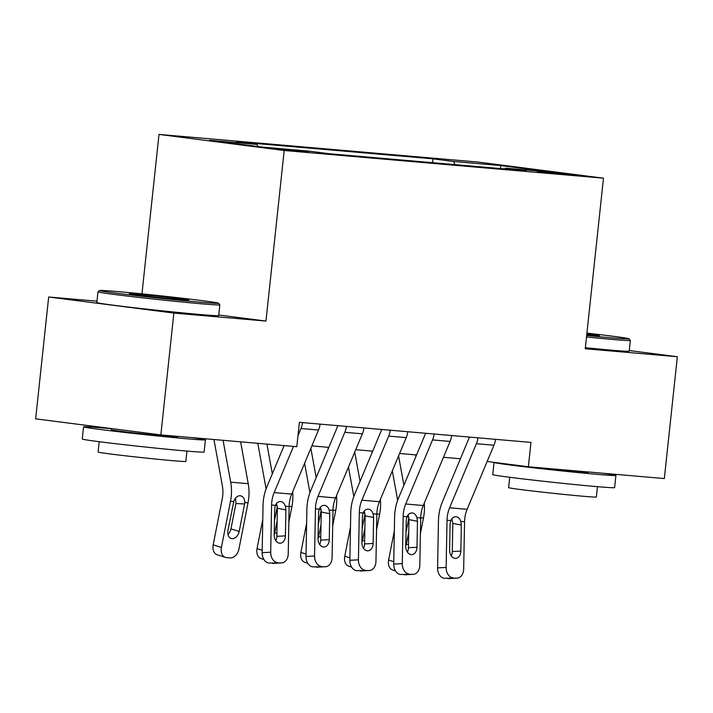 <?xml version="1.0" encoding="UTF-8"?>
<svg xmlns="http://www.w3.org/2000/svg" width="713" height="713" viewBox="0 0 713 713"><rect width="100%" height="100%" fill="white"/><g stroke="black" fill="none" stroke-linecap="round" stroke-linejoin="round"><path stroke-width="1.07" d="M303.8 151.851L308.577 152.119L299.095 150.808L277.375 148.785L303.8 151.851M96.977 301.189L48.671 297L35.65 418.834L160.844 434.912L296.804 446.703L299.407 422.337L530.971 442.408L528.369 466.774L664.329 478.557L677.35 356.723L629.258 350.546M141.958 293.872L158.999 134.418L478.28 162.092L603.474 178.179L284.193 150.496L158.999 134.418M549.491 172.252L537.147 171.316L546.336 172.591L575.088 175.22L549.491 172.252L549.42 172.938M455.144 164.65L453.423 161.468L432.951 158.839L236.475 141.807L256.947 144.436L258.088 146.557M453.423 161.468L500.793 165.576L552.896 172.27L505.535 168.161L504.831 168.954M256.947 144.436L209.577 140.327L261.689 147.021L309.05 151.129L329.522 153.758L526.007 170.79L505.535 168.161M48.671 297L173.865 313.078L160.844 434.912M173.865 313.078L265.967 321.064L284.193 150.496M603.474 178.179L585.248 348.746L677.35 356.723M487.148 461.48L528.369 466.774M311.875 445.883L328.845 447.354M355.734 449.689L372.703 451.16M399.592 453.486L416.561 454.956M443.45 457.291L460.42 458.762M432.951 158.839L432.541 162.689M500.401 168.571L500.793 165.576M265.967 321.064L218.748 315.003M495.526 439.333A17.157 11.934 95 0 1 493.949 445.233L467.131 509.314A24.509 17.05 -85 0 0 464.564 521.764L463.673 568.956A9.804 7.014 87 0 1 457.167 578.136A9.804 7.014 87 0 1 456.472 578.127L444.404 578.27L456.472 578.127M469.421 437.069A4.902 3.413 95 0 1 469.127 437.934L442.318 502.023A36.764 25.579 -85 0 0 438.468 520.686L437.577 567.878L446.133 567.432A9.804 7.014 87 0 0 452.96 577.815M477.986 437.818A17.157 11.934 95 0 1 476.4 443.709L449.591 507.799A24.509 17.05 -85 0 0 447.024 520.24L446.133 567.432M451.222 555.873A7.843 5.606 87 0 0 452.292 551.523L452.826 523.413L451.935 518.663M444.404 578.27A9.804 7.014 -93 0 1 437.577 567.878M457.167 578.136L448.611 578.582A9.804 7.014 -93 0 1 447.916 578.573M456.133 516.747C458.29 517.041 459.84 518.609 460.785 521.435L461.338 525.125L460.848 551.078A7.843 5.606 -93 0 1 455.643 558.422A7.843 5.606 -93 0 1 455.09 558.413A7.843 5.606 -93 0 1 449.618 550.106L450.108 524.144L450.803 520.57C452.033 517.932 453.816 516.658 456.133 516.747L456.578 516.809M392.319 470.883L397.658 500.259M394.342 530.927L388.612 560.044L393.763 561.675M398.576 455.919L403.906 485.214M415.652 454.885L415.937 456.445M424.244 503.2A36.764 25.579 95 0 1 423.469 518.03L420.412 533.538M406.027 532.29L408.87 517.888M395.457 570.881L392.667 569.999A9.804 6.961 -72.4 0 1 388.612 560.044M405.768 546.14A7.843 5.57 107.6 0 0 406.383 544.081L408.487 544.75M408.727 532.165L406.383 544.081M451.668 435.536A17.157 11.934 95 0 1 450.09 441.427L423.272 505.517A24.509 17.05 -85 0 0 420.706 517.959L419.814 565.151A9.804 7.014 87 0 1 413.308 574.33A9.804 7.014 87 0 1 412.613 574.322L400.546 574.464L412.613 574.322M425.563 433.272A4.902 3.413 95 0 1 425.269 434.137L398.46 498.227A36.764 25.579 -85 0 0 394.61 516.889L393.719 564.081L402.275 563.626A9.804 7.014 87 0 0 409.102 574.018M434.128 434.012A17.157 11.934 95 0 1 432.541 439.903L405.733 503.993A24.509 17.05 -85 0 0 403.166 516.435L402.275 563.626M407.364 552.067A7.843 5.606 87 0 0 408.433 547.727L408.968 519.617L408.077 514.866M400.546 574.464A9.804 7.014 -93 0 1 393.719 564.081M413.308 574.33L404.752 574.785A9.804 7.014 -93 0 1 404.057 574.767M412.274 512.941C414.431 513.244 415.982 514.804 416.927 517.629L417.479 521.319L416.989 547.272A7.843 5.606 -93 0 1 411.784 554.625A7.843 5.606 -93 0 1 411.232 554.607A7.843 5.606 -93 0 1 405.759 546.301L406.25 520.347L406.945 516.765C408.175 514.135 409.957 512.861 412.274 512.941L412.72 513.004M407.809 431.73A17.157 11.934 95 0 1 406.232 437.63L379.414 501.711A24.509 17.05 -85 0 0 376.847 514.162L375.956 561.345A9.804 7.014 87 0 1 369.45 570.534A9.804 7.014 87 0 1 368.755 570.516L356.687 570.667L368.755 570.516M381.705 429.467A4.902 3.413 95 0 1 381.41 430.331L354.602 494.421A36.764 25.579 -85 0 0 350.751 513.084L349.86 560.275L358.416 559.83A9.804 7.014 87 0 0 365.243 570.213M390.269 430.206A17.157 11.934 95 0 1 388.683 436.106L361.874 500.196A24.509 17.05 -85 0 0 359.307 512.638L358.416 559.83M363.505 548.27A7.843 5.606 87 0 0 364.575 543.921L365.109 515.811L364.218 511.061M356.687 570.667A9.804 7.014 -93 0 1 349.86 560.275M369.45 570.534L360.894 570.979A9.804 7.014 -93 0 1 360.199 570.97M368.416 509.135C370.573 509.439 372.124 511.007 373.068 513.832L373.621 517.513L373.131 543.475A7.843 5.606 -93 0 1 367.926 550.819A7.843 5.606 -93 0 1 367.373 550.81A7.843 5.606 -93 0 1 361.901 542.504L362.4 516.542L363.086 512.968C364.316 510.33 366.099 509.055 368.416 509.135L368.862 509.207M363.951 427.925A17.157 11.934 95 0 1 362.373 433.825L335.556 497.915A24.509 17.05 -85 0 0 332.989 510.356L332.098 557.548A9.804 7.014 87 0 1 325.591 566.728A9.804 7.014 87 0 1 324.896 566.719L312.829 566.862L324.896 566.719M337.846 425.67A4.902 3.413 95 0 1 337.552 426.534L310.743 490.615A36.764 25.579 -85 0 0 306.893 509.287L306.002 556.479L314.558 556.024A9.804 7.014 87 0 0 321.385 566.416M346.411 426.41A17.157 11.934 95 0 1 344.825 432.301L318.016 496.391A24.509 17.05 -85 0 0 315.449 508.832L314.558 556.024M319.647 544.465A7.843 5.606 87 0 0 320.716 540.124L321.251 512.005L320.36 507.264M312.829 566.862A9.804 7.014 -93 0 1 306.002 556.479M325.591 566.728L317.044 567.183A9.804 7.014 -93 0 1 316.34 567.165M324.558 505.339C326.723 505.642 328.274 507.201 329.21 510.027L329.762 513.716L329.272 539.67A7.843 5.606 -93 0 1 324.067 547.014A7.843 5.606 -93 0 1 323.515 547.005A7.843 5.606 -93 0 1 318.043 538.698L318.542 512.745L319.228 509.162C320.458 506.533 322.24 505.259 324.558 505.339L325.003 505.401M348.461 467.077L353.8 496.462M350.484 527.121L344.753 556.238L349.905 557.869M354.717 452.122L360.047 481.409M371.794 451.079L372.079 452.639M380.385 499.394A36.764 25.579 95 0 1 379.61 514.225L376.553 529.732M362.168 528.493L365.011 514.091M351.598 567.076L348.809 566.193A9.804 6.961 -72.4 0 1 344.753 556.238M361.91 542.335A7.843 5.57 107.6 0 0 362.525 540.276L364.637 540.944M364.869 528.369L362.525 540.276M304.603 463.272L309.941 492.656M306.626 523.315L300.895 552.441L306.046 554.072M310.859 448.317L316.189 477.603M327.935 447.274L328.221 448.842M336.527 495.597A36.764 25.579 95 0 1 335.752 510.428L332.695 525.936M318.31 524.688L321.153 510.285M307.74 563.279L304.959 562.397A9.804 6.961 -72.4 0 1 300.895 552.441M318.051 538.538A7.843 5.57 107.6 0 0 318.666 536.479L320.779 537.139M321.01 524.563L318.666 536.479M257.803 443.317L266.083 488.86M262.767 519.519L257.036 548.636L262.188 550.267M266.929 444.11L272.33 473.806M292.669 491.792A36.764 25.579 95 0 1 291.893 506.622L288.836 522.13M274.452 520.882L277.295 506.48M263.881 559.473L261.101 558.591A9.804 6.961 -72.4 0 1 257.036 548.636M274.193 534.732A7.843 5.57 107.6 0 0 274.808 532.673L276.92 533.342M277.152 520.766L274.808 532.673M320.092 424.128A17.157 11.934 95 0 1 318.515 430.019L291.697 494.109A24.509 17.05 -85 0 0 289.13 506.551L288.239 553.743A9.804 7.014 87 0 1 281.742 562.931A9.804 7.014 87 0 1 281.038 562.913L268.979 563.056L281.038 562.913M284.13 445.598L266.885 486.819A36.764 25.579 -85 0 0 263.035 505.481L262.143 552.673L270.699 552.227A9.804 7.014 87 0 0 277.526 562.61M293.48 446.409L274.157 492.594A24.509 17.05 -85 0 0 271.591 505.036L270.699 552.227M302.553 422.604A17.157 11.934 95 0 1 300.975 428.504L297.981 435.643M275.788 540.659A7.843 5.606 87 0 0 276.858 536.319L277.393 508.209L276.501 503.458M268.979 563.056A9.804 7.014 -93 0 1 262.143 552.673M281.742 562.931L273.186 563.377A9.804 7.014 -93 0 1 272.482 563.368M280.699 501.533C282.865 501.836 284.416 503.396 285.352 506.23L285.904 509.911L285.414 535.873A7.843 5.606 -93 0 1 280.218 543.217A7.843 5.606 -93 0 1 279.656 543.208A7.843 5.606 -93 0 1 274.193 534.893L274.683 508.939L275.37 505.357C276.599 502.727 278.382 501.453 280.699 501.533L281.145 501.595M213.945 439.52L222.394 485.936A24.509 17.05 95 0 1 222.26 498.699L213.178 544.839L221.413 547.441A9.804 6.961 107.6 0 0 225.468 557.397A9.804 6.961 107.6 0 0 226.547 557.611L230.058 557.914A9.804 6.961 107.6 0 0 238.953 548.957L248.035 502.825L244.782 502.54L244.595 503.993L235.95 503.494L230.95 528.877L239.185 531.479L244.595 503.993M223.071 440.304L230.682 482.166A36.764 25.579 95 0 1 230.495 501.301L221.413 547.441M240.611 441.828L248.222 483.69A36.764 25.579 95 0 1 248.035 502.825M239.185 531.479A7.843 5.57 -72.4 0 1 232.064 538.636A7.843 5.57 -72.4 0 1 231.199 538.467A7.843 5.57 -72.4 0 1 227.955 530.508L233.748 501.587C235.121 497.727 237.242 495.767 240.112 495.713C243.115 496.275 244.675 498.547 244.782 502.54M225.468 557.397L217.242 554.794A9.804 6.961 -72.4 0 1 213.178 544.839M227.955 534.411A7.843 5.57 107.6 0 0 230.95 528.877M235.95 503.494L235.495 498.191M586.665 335.484A59.803 1.239 6.1 0 0 610.845 337.775A59.803 1.239 6.1 0 0 629.026 338.8A59.803 1.239 6.1 0 0 586.915 333.14M629.026 338.8L630.328 340.422A61.273 1.266 -173.9 0 1 630.337 340.449A61.273 1.266 -173.9 0 1 611.701 339.37A61.273 1.266 -173.9 0 1 586.505 336.982M586.844 333.809A29.901 0.615 -173.9 0 1 599.294 335.663A29.901 0.615 -173.9 0 1 590.204 335.128A29.901 0.615 -173.9 0 1 586.737 334.816M602.414 473.191A61.273 1.266 -173.9 0 1 615.916 475.437L614.615 487.621A61.273 1.266 -173.9 0 1 595.979 486.542A61.273 1.266 -173.9 0 1 529.795 479.724A61.273 1.266 -173.9 0 1 492.754 474.6L494.056 462.416A61.273 1.266 -173.9 0 1 494.1 462.372M615.916 475.437A61.273 1.266 -173.9 0 1 597.28 474.359A61.273 1.266 -173.9 0 1 531.096 467.541A61.273 1.266 -173.9 0 1 494.056 462.416M597.458 486.667L596.353 497.006A44.117 0.909 -173.9 0 1 582.94 496.23A44.117 0.909 -173.9 0 1 535.285 491.319A44.117 0.909 -173.9 0 1 508.619 487.63L509.715 477.291M630.337 340.449L629.196 351.17A61.273 1.266 -173.9 0 1 610.56 350.092A61.273 1.266 -173.9 0 1 585.364 347.703M588.18 471.961L588.127 472.469A33.333 0.686 -173.9 0 1 577.993 471.881A33.333 0.686 -173.9 0 1 535.196 467.363M200.335 302.187A59.803 1.239 6.1 0 0 218.517 303.212A59.803 1.239 6.1 0 0 181.806 298.168A59.803 1.239 6.1 0 0 117.779 291.581A59.803 1.239 6.1 0 0 99.606 290.503A59.803 1.239 6.1 0 0 135.176 295.476A59.803 1.239 6.1 0 0 200.335 302.187M218.517 303.212L219.818 304.834A61.273 1.266 -173.9 0 1 219.827 304.861A61.273 1.266 -173.9 0 1 201.2 303.783A61.273 1.266 -173.9 0 1 135.015 296.964A61.273 1.266 -173.9 0 1 97.975 291.84A61.273 1.266 -173.9 0 1 97.993 291.813L99.606 290.503M179.694 299.54A29.901 0.615 -173.9 0 1 147.68 296.243A29.901 0.615 -173.9 0 1 129.329 293.72A29.901 0.615 -173.9 0 1 138.42 294.237A29.901 0.615 -173.9 0 1 170.995 297.597A29.901 0.615 -173.9 0 1 188.785 300.075A29.901 0.615 -173.9 0 1 179.694 299.54M191.913 437.604A61.273 1.266 -173.9 0 1 205.406 439.85L204.105 452.033A61.273 1.266 -173.9 0 1 185.469 450.955A61.273 1.266 -173.9 0 1 119.285 444.137A61.273 1.266 -173.9 0 1 82.245 439.012L83.546 426.829A61.273 1.266 -173.9 0 1 102.182 427.907A61.273 1.266 -173.9 0 1 111.442 428.745M205.406 439.85A61.273 1.266 -173.9 0 1 186.77 438.771A61.273 1.266 -173.9 0 1 120.586 431.953A61.273 1.266 -173.9 0 1 83.546 426.829M186.949 451.079L185.843 461.418A44.117 0.909 -173.9 0 1 172.43 460.643A44.117 0.909 -173.9 0 1 124.775 455.732A44.117 0.909 -173.9 0 1 98.109 452.042L99.214 441.704M219.827 304.861L218.686 315.583A61.273 1.266 -173.9 0 1 200.05 314.504A61.273 1.266 -173.9 0 1 133.866 307.686A61.273 1.266 -173.9 0 1 96.825 302.562L97.975 291.84M177.68 436.374L177.617 436.882A33.333 0.686 -173.9 0 1 167.484 436.294A33.333 0.686 -173.9 0 1 131.477 432.586A33.333 0.686 -173.9 0 1 111.326 429.796L111.46 428.566M541.728 172.029L541.773 171.583M460.785 521.435L464.564 521.764M447.024 520.24L450.803 520.57M449.591 507.799L467.131 509.314M476.4 443.709L493.949 445.233M452.292 551.523L460.848 551.078M461.338 525.125L452.826 523.413M423.469 518.03L420.715 517.79M408.665 516.747L407.007 516.604M416.927 517.629L420.706 517.959M403.166 516.435L406.945 516.765M405.733 503.993L423.272 505.517M432.541 439.903L450.09 441.427M408.433 547.727L416.989 547.272M417.479 521.319L408.968 519.617M373.068 513.832L376.847 514.162M359.307 512.638L363.086 512.968M361.874 500.196L379.414 501.711M388.683 436.106L406.232 437.63M364.575 543.921L373.131 543.475M373.621 517.513L365.109 515.811M329.21 510.027L332.989 510.356M315.449 508.832L319.228 509.162M318.016 496.391L335.556 497.915M344.825 432.301L362.373 433.825M320.716 540.124L329.272 539.67M329.762 513.716L321.251 512.005M379.61 514.225L376.856 513.993M364.806 512.941L363.158 512.799M335.752 510.428L332.998 510.187M320.948 509.144L319.299 509.002M291.893 506.622L289.139 506.382M277.09 505.339L275.441 505.196M285.352 506.23L289.13 506.551M271.591 505.036L275.37 505.357M274.157 492.594L291.697 494.109M300.975 428.504L318.515 430.019M276.858 536.319L285.414 535.873M285.904 509.911L277.393 508.209M248.222 483.69L230.682 482.166M233.748 501.587L230.495 501.301"/></g></svg>
